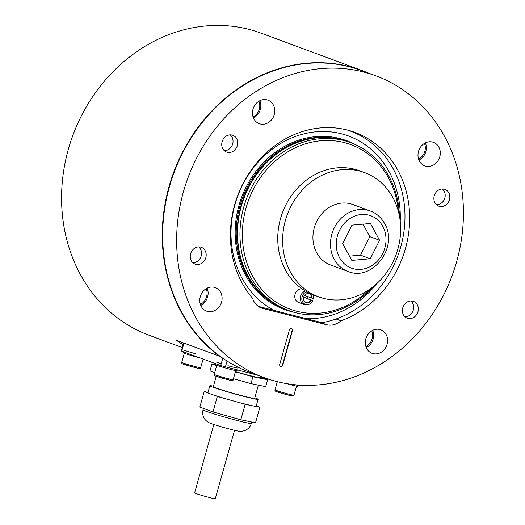 <?xml version="1.0" encoding="UTF-8"?>
<svg xmlns="http://www.w3.org/2000/svg" width="525" height="525" viewBox="0 0 525 525"><rect width="100%" height="100%" fill="white"/><g stroke="black" fill="none" stroke-linecap="round" stroke-linejoin="round"><path stroke-width="0.79" d="M398.324 211.181A87.708 76.762 110.3 0 0 328.794 140.477A87.708 76.762 110.3 0 0 246.048 207.939A87.708 76.762 110.3 0 0 276.248 302.157A87.708 76.762 110.3 0 0 369.337 289.518M373.268 286.624A89.499 78.323 -69.7 0 1 288.658 310.564A89.499 78.323 -69.7 0 1 243.718 207.25A89.499 78.323 -69.7 0 1 350.772 142.688A89.499 78.323 -69.7 0 1 399.42 215.939M288.658 310.564L286.223 309.658A89.499 78.323 -69.7 0 1 254.507 285.967A89.499 78.323 -69.7 0 1 241.283 206.351A89.499 78.323 -69.7 0 1 308.831 139.132A89.499 78.323 -69.7 0 1 348.331 141.789L350.772 142.688M306.889 298.351A7.16 6.267 110.3 0 0 307.25 297.334A7.16 6.267 110.3 0 0 307.447 296.454M301.862 288.73A7.16 6.267 110.3 0 0 295.089 294.236A7.16 6.267 110.3 0 0 298.686 302.498L304.159 304.526A7.16 6.267 -69.7 0 1 300.3 297.708A7.16 6.267 -69.7 0 1 305.392 291.034M258.32 306.37L274.345 310.524A94.999 83.14 -69.7 0 1 234.983 204.56A94.999 83.14 -69.7 0 1 330.54 131.847A94.999 83.14 -69.7 0 1 400.227 221.228M258.897 306.587A100.236 87.728 -69.7 0 1 255.255 303.443M347.077 129.957A100.236 87.728 -69.7 0 1 350.438 131.112A100.236 87.728 -69.7 0 1 400.772 246.822A100.236 87.728 -69.7 0 1 322.081 322.691L274.345 310.524M377.324 283.126A94.999 83.14 -69.7 0 1 306.639 318.754M206.24 288.665A11.635 10.185 -69.7 0 1 206.607 296.638A11.635 10.185 -69.7 0 1 200.399 304.454M258.93 101.207A11.635 10.185 -69.7 0 1 259.298 109.18A11.635 10.185 -69.7 0 1 253.089 116.996M371.752 330.862A11.635 10.185 -69.7 0 1 372.113 338.828A11.635 10.185 -69.7 0 1 365.912 346.644M424.443 143.404A11.635 10.185 -69.7 0 1 424.81 151.371A11.635 10.185 -69.7 0 1 418.602 159.187M367.9 72.877A161.096 140.989 110.3 0 0 361.725 70.403L261.023 33.141A161.096 140.989 110.3 0 0 68.329 149.349A161.096 140.989 110.3 0 0 149.218 335.311L182.3 347.55M183.081 344.787A161.096 140.989 -69.7 0 1 176.695 340.423L220.382 356.514M361.725 70.403A161.096 140.989 110.3 0 0 169.03 186.611A161.096 140.989 110.3 0 0 219.739 356.35M298.003 385.481L297.787 386.249A11.097 0.492 -164.3 0 1 287.93 383.992A11.097 0.492 -164.3 0 1 286.722 383.65M198.653 246.907A8.754 7.665 -69.7 0 1 201.193 255.964A8.754 7.665 -69.7 0 1 192.806 262.697M410.786 300.989A8.754 7.665 -69.7 0 1 413.326 310.045A8.754 7.665 -69.7 0 1 404.946 316.778M221.235 363.786A11.097 0.492 -164.3 0 1 216.398 361.994M237.208 369.981L236.992 370.748A11.097 0.492 -164.3 0 1 227.135 368.491A11.097 0.492 -164.3 0 1 215.624 364.744L215.893 363.805M237.766 367.999A11.097 0.492 -164.3 0 1 227.909 365.735M195.425 353.719A11.097 0.492 -164.3 0 1 183.914 349.972M199.631 357.788A11.097 0.492 -164.3 0 1 194.65 356.468A11.097 0.492 -164.3 0 1 183.14 352.728L183.402 351.783M230.14 134.866A8.754 7.665 -69.7 0 1 232.687 143.929A8.754 7.665 -69.7 0 1 224.3 150.655M442.28 188.948A8.754 7.665 -69.7 0 1 444.819 198.01A8.754 7.665 -69.7 0 1 436.439 204.737M434.254 195.832A8.951 7.836 -69.7 0 1 444.957 189.374A8.951 7.836 -69.7 0 1 449.452 199.703A8.951 7.836 -69.7 0 1 438.749 206.161A8.951 7.836 -69.7 0 1 434.254 195.832M402.76 307.867A8.951 7.836 -69.7 0 1 413.464 301.409A8.951 7.836 -69.7 0 1 417.959 311.745A8.951 7.836 -69.7 0 1 407.256 318.196A8.951 7.836 -69.7 0 1 402.76 307.867M190.621 253.785A8.951 7.836 -69.7 0 1 201.331 247.327A8.951 7.836 -69.7 0 1 205.826 257.663A8.951 7.836 -69.7 0 1 195.116 264.121A8.951 7.836 -69.7 0 1 190.621 253.785M222.114 141.75A8.951 7.836 -69.7 0 1 232.824 135.292A8.951 7.836 -69.7 0 1 237.313 145.622A8.951 7.836 -69.7 0 1 226.61 152.079A8.951 7.836 -69.7 0 1 222.114 141.75M259.836 100.708A12.528 10.966 -69.7 0 1 260.302 109.463A12.528 10.966 -69.7 0 1 253.45 117.961M252.991 109.207A12.528 10.966 -69.7 0 1 267.98 100.17A12.528 10.966 -69.7 0 1 274.267 114.634A12.528 10.966 -69.7 0 1 259.284 123.67A12.528 10.966 -69.7 0 1 252.991 109.207M207.145 288.166A12.528 10.966 -69.7 0 1 207.605 296.92A12.528 10.966 -69.7 0 1 200.76 305.419M200.301 296.664A12.528 10.966 -69.7 0 1 215.283 287.628A12.528 10.966 -69.7 0 1 221.576 302.092A12.528 10.966 -69.7 0 1 206.588 311.128A12.528 10.966 -69.7 0 1 200.301 296.664M425.348 142.905A12.528 10.966 -69.7 0 1 425.808 151.659A12.528 10.966 -69.7 0 1 418.963 160.158M418.504 151.403A12.528 10.966 -69.7 0 1 433.486 142.36A12.528 10.966 -69.7 0 1 439.779 156.824A12.528 10.966 -69.7 0 1 424.791 165.867A12.528 10.966 -69.7 0 1 418.504 151.403M372.658 330.363A12.528 10.966 -69.7 0 1 373.117 339.117A12.528 10.966 -69.7 0 1 366.273 347.616M365.807 338.861A12.528 10.966 -69.7 0 1 380.796 329.818A12.528 10.966 -69.7 0 1 387.089 344.282A12.528 10.966 -69.7 0 1 372.1 353.325A12.528 10.966 -69.7 0 1 365.807 338.861M264.2 377.659L250.228 372.494A160.912 140.831 -69.7 0 1 169.431 186.743A160.912 140.831 -69.7 0 1 361.909 70.658L375.88 75.83A160.912 140.831 -69.7 0 1 456.678 261.581A160.912 140.831 -69.7 0 1 264.2 377.659A160.912 140.831 -69.7 0 1 183.396 191.914A160.912 140.831 -69.7 0 1 375.88 75.83M234.616 204.967A100.597 88.036 -69.7 0 1 354.946 132.405A100.597 88.036 -69.7 0 1 405.458 248.522A100.597 88.036 -69.7 0 1 340.968 320.801A17.902 15.665 -69.7 0 1 326.701 324.745L262.861 308.47A17.902 15.665 -69.7 0 1 261.489 308.044A17.902 15.665 -69.7 0 1 252.571 298.266A100.597 88.036 -69.7 0 1 234.616 204.967M350.26 130.837A100.597 88.036 -69.7 0 1 352.951 132.097M336.085 318.997L340.968 320.801M289.387 329.989L279.713 364.422A1.792 1.568 110.3 0 0 282.752 365.197L292.432 330.763A1.792 1.568 110.3 0 0 289.387 329.989M280.448 366.417A1.792 1.568 110.3 0 0 282.424 365.072L292.103 330.645A1.792 1.568 110.3 0 0 291.362 328.65M312.834 294.683A6.556 5.736 -69.7 0 1 313.451 298.554L311.843 298.147A4.705 4.115 -69.7 0 0 310.964 295.024A4.705 4.115 -69.7 0 0 303.811 296.763A4.705 4.115 -69.7 0 0 308.109 302.741A4.705 4.115 -69.7 0 0 311.266 300.215L310.715 299.939A5.368 4.699 -69.7 0 1 307.591 302.813M311.266 300.215L312.867 300.622A6.556 5.736 -69.7 0 1 308.287 304.533A6.556 5.736 -69.7 0 1 301.868 299.519A6.556 5.736 -69.7 0 1 306.876 291.887M308.287 304.533L307.322 304.736A7.16 6.267 -69.7 0 1 304.159 304.526M312.867 300.622L303.68 297.163M310.623 294.63A5.368 4.699 -69.7 0 1 311.299 297.878L311.843 298.147M310.715 299.939L303.634 297.321M304.566 295.385L311.299 297.878M370.361 211.011L352.82 204.52A32.222 28.199 110.3 0 0 320.178 215.782A32.222 28.199 110.3 0 0 316.7 252.801A32.222 28.199 110.3 0 0 330.461 264.954L348.003 271.445A32.222 28.199 -69.7 0 1 334.241 259.291A32.222 28.199 -69.7 0 1 337.719 222.272A32.222 28.199 -69.7 0 1 370.361 211.011C376.523 213.373 381.255 217.54 384.576 223.519C398.928 246.717 372.468 282.023 348.003 271.445M379.595 240.293L370.453 223.493L351.986 225.146L342.667 243.613L351.816 260.413L370.276 258.753L379.595 240.293L369.849 236.683L363.031 224.155M349.486 256.141L360.531 255.143L369.849 236.683M360.531 255.143L370.276 258.753M397.878 249.073A66.229 57.96 -69.7 0 1 318.662 296.848A66.229 57.96 -69.7 0 1 285.403 220.402A66.229 57.96 -69.7 0 1 364.626 172.627A66.229 57.96 -69.7 0 1 397.878 249.073M318.662 296.848L313.786 295.05A66.229 57.96 -69.7 0 1 280.534 218.597A66.229 57.96 -69.7 0 1 359.75 170.822L364.626 172.627M300.385 385.173L300.169 385.934L295.253 384.779M257.25 375.093L220.73 365.59L181.748 351.166L181.342 350.976L183.586 342.976M235.443 371.648A21.479 0.952 15.7 0 0 260.452 377.731A21.479 0.952 15.7 0 0 260.466 377.711A21.479 0.952 15.7 0 0 260.466 377.692L260.827 376.412M207.933 392.641A25.062 1.109 15.7 0 0 207.92 392.661A25.062 1.109 15.7 0 0 210.768 394.019A25.062 1.109 15.7 0 0 231.249 400.372A25.062 1.109 15.7 0 0 252.532 405.799A25.062 1.109 15.7 0 0 256.161 406.245A25.062 1.109 15.7 0 0 256.167 406.225L258.103 399.335A25.062 1.109 15.7 0 0 254.815 397.819M213.458 386.19A25.062 1.109 15.7 0 0 209.869 385.757A25.062 1.109 15.7 0 0 209.856 385.777A25.062 1.109 15.7 0 0 233.435 393.553A25.062 1.109 15.7 0 0 258.097 399.354A25.062 1.109 15.7 0 0 258.103 399.335M216.241 376.287L213.301 386.741A21.479 0.952 15.7 0 0 213.301 386.741A21.479 0.952 15.7 0 0 233.513 393.415A21.479 0.952 15.7 0 0 254.651 398.383A21.479 0.952 15.7 0 0 254.658 398.37A21.479 0.952 15.7 0 0 254.658 398.35M204.199 391.591L199.848 407.078L212.973 411.941L240.817 419.79L248.174 421.293L255.531 422.789L259.888 407.295L245.175 404.303L217.33 396.447L204.199 391.591L208.005 392.365M233.454 378.702L250.983 383.644L265.696 386.636L267.632 379.752L252.919 376.753L235.39 371.812M216.635 365.781L211.942 364.042L210.007 370.932L214.699 372.665M256.246 405.95L259.888 407.295M250.983 383.644L252.919 376.753M212.973 411.941L217.33 396.447M240.817 419.79L245.175 404.303M260.623 377.16L267.632 379.752M211.942 364.042L215.657 364.803M234.524 430.316L215.289 498.75A10.743 0.479 -164.3 0 1 205.649 496.532A10.743 0.479 -164.3 0 1 194.611 492.936L213.846 424.508M272.724 302.899A89.138 78.015 -69.7 0 1 239.958 205.826A89.138 78.015 -69.7 0 1 333.683 138.134M292.825 311.955A89.952 78.724 -69.7 0 1 238.947 205.531A89.952 78.724 -69.7 0 1 354.841 144.349M256.121 288.008A89.138 78.015 -69.7 0 1 240.936 206.187A89.138 78.015 -69.7 0 1 311.391 138.633M254.507 285.967L254.172 285.528A89.165 78.035 -69.7 0 1 241.001 206.213A89.165 78.035 -69.7 0 1 308.3 139.25L308.831 139.132M276.13 390.41A9.844 0.44 15.7 0 0 286.735 393.612A9.844 0.44 15.7 0 0 293.967 395.207C294.112 396.336 292.615 396.395 289.465 395.371L276.675 391.65C275.336 391.309 274.785 390.718 275.015 389.878A9.844 0.44 15.7 0 0 276.13 390.41M291.651 395.476A8.768 0.387 -164.3 0 1 288.179 395.049A8.768 0.387 -164.3 0 1 276.754 391.676M215.335 374.916A9.844 0.44 15.7 0 0 225.94 378.112A9.844 0.44 15.7 0 0 233.172 379.706C233.317 380.842 231.814 380.894 228.67 379.87L215.873 376.156C214.541 375.808 213.983 375.217 214.22 374.377A9.844 0.44 15.7 0 0 215.335 374.916M230.856 379.975A8.768 0.387 -164.3 0 1 227.384 379.549A8.768 0.387 -164.3 0 1 215.959 376.176M182.851 362.893A9.844 0.44 15.7 0 0 193.456 366.096A9.844 0.44 15.7 0 0 200.688 367.69C200.832 368.819 199.329 368.872 196.186 367.854L183.389 364.133C182.05 363.792 181.499 363.202 181.735 362.362A9.844 0.44 15.7 0 0 182.851 362.893M198.365 367.959A8.768 0.387 -164.3 0 1 194.9 367.533A8.768 0.387 -164.3 0 1 183.474 364.16M260.17 307.473L262.861 308.47M319.108 321.937L326.701 324.745M292.103 330.645L292.432 330.763M282.424 365.072L282.752 365.197M382.751 226.295A27.923 24.439 110.3 0 0 348.81 219.306A27.923 24.439 110.3 0 0 339.517 257.604A27.923 24.439 110.3 0 0 373.459 264.593A27.923 24.439 110.3 0 0 382.751 226.295M227.062 361.036L225.396 366.968M298.351 385.567L298.495 385.055M184.006 343.127L181.748 351.166M220.73 365.59L222.797 358.221M203.096 409.854A25.062 1.109 15.7 0 0 203.083 409.874A25.062 1.109 15.7 0 0 226.413 417.585A25.062 1.109 15.7 0 0 251.317 423.458A25.062 1.109 15.7 0 0 251.331 423.439L251.731 422.015M350.438 131.112L347.865 130.161M296.52 386.131L293.967 395.207M277.312 381.701L275.015 389.878M263.15 377.272L262.94 378.013M235.725 370.63L233.172 379.706M216.773 365.302L214.22 374.377M203.109 359.074L200.688 367.69M184.282 353.286L181.735 362.362M207.92 392.661L209.856 385.777M251.331 423.439C250.235 426.956 247.977 429.371 244.552 430.684C239.761 431.878 239.374 431.675 223.84 427.527C209.495 423.268 208.327 423.045 205.085 419.58C202.853 416.679 202.184 413.444 203.083 409.874L203.49 408.43M254.658 398.37L258.372 385.147"/></g></svg>
